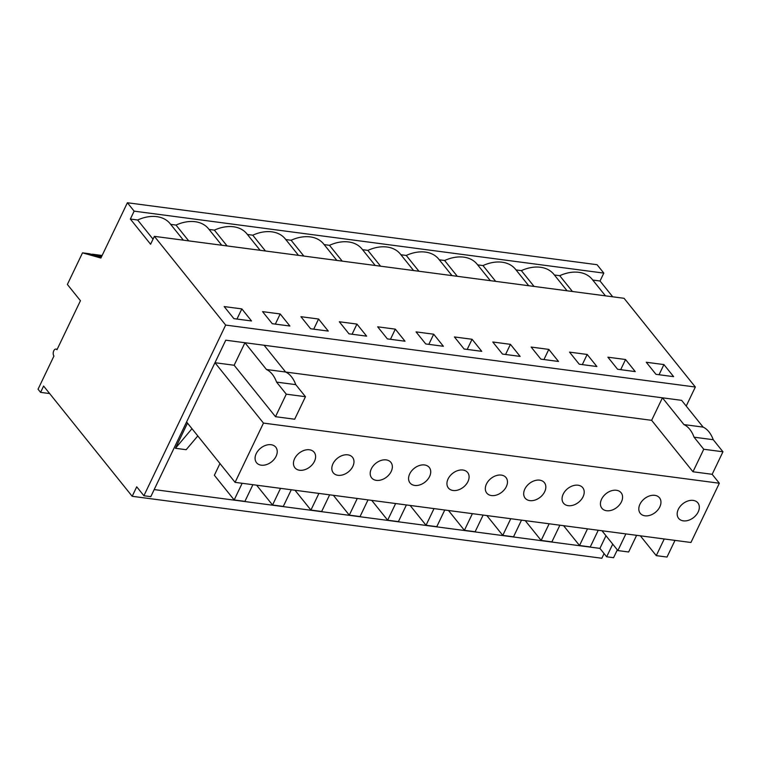 <?xml version="1.0" encoding="UTF-8"?>
<svg xmlns="http://www.w3.org/2000/svg" width="761" height="761" viewBox="0 0 761 761"><rect width="100%" height="100%" fill="white"/><g stroke="black" fill="none" stroke-linecap="round" stroke-linejoin="round"><path stroke-width="1.14" d="M275.492 416.695L286.279 394.179L305.465 396.709L294.678 419.225L275.492 416.695L234.15 365.251L244.947 342.735L266.455 369.504L285.641 372.034L264.134 345.266L662.431 397.813L683.939 424.581L703.126 427.111L681.618 400.343L225.76 340.196L150.802 496.648L143.896 495.734L136.723 486.812L132.186 496.296L43.605 386.046L40.58 392.372L38.05 389.213L53.945 356.034A3.815 2.226 97.5 0 1 53.451 351.639A3.815 2.226 97.5 0 1 55.962 349.09A3.815 2.226 97.5 0 1 56.98 349.708L80.447 300.719L67.377 284.452L82.521 252.842L100.89 258.055L127.391 202.749L134.145 211.149L130.359 219.044L150.602 244.243L154.388 236.348L225.665 325.071L143.896 495.734M82.521 252.842L89.427 253.755L101.337 257.132M604.091 553.589L601.856 558.251L132.186 496.296M127.391 202.749L597.062 264.704L603.815 273.104L600.029 281.009L612.719 296.809M154.388 236.348L624.058 298.302L695.335 387.026L686.213 406.07M617.323 549.861L613.566 557.699L606.66 556.786L599.915 548.386L154.188 489.58M40.58 392.372L49.646 393.561M225.665 325.071L695.335 387.026M612.719 544.134L606.66 556.786M224.181 306.569L241.836 308.899L251.53 320.971L233.884 318.64L224.181 306.569M262.555 311.63L280.2 313.96L289.903 326.031L272.257 323.701L262.555 311.63M300.928 316.69L318.574 319.021L328.276 331.092L310.621 328.762L300.928 316.69M339.301 321.751L356.947 324.081L366.65 336.153L348.995 333.832L339.301 321.751M377.665 326.811L395.32 329.142L405.023 341.223L387.368 338.892L377.665 326.811M416.039 331.882L433.694 334.203L443.397 346.284L425.741 343.953L416.039 331.882M454.412 336.942L472.067 339.273L481.761 351.344L464.115 349.014L454.412 336.942M492.786 342.003L510.431 344.333L520.134 356.405L502.488 354.074L492.786 342.003M531.159 347.064L548.805 349.394L558.507 361.465L540.862 359.135L531.159 347.064M569.532 352.124L587.178 354.455L596.881 366.526L579.226 364.205L569.532 352.124M607.896 357.185L625.552 359.515L635.254 371.596L617.599 369.266L607.896 357.185M646.27 362.255L663.925 364.576L673.628 376.657L655.972 374.326L646.27 362.255M153.037 239.163L137.646 220.005A34.835 24.675 -38.8 0 1 170.131 223.686L183.372 240.172M130.359 219.044L137.646 220.005M554.398 274.987L559.735 275.691A34.835 24.675 -38.8 0 1 592.22 279.373L605.461 295.848M592.762 280.048L600.029 281.009M134.145 211.149L603.815 273.104M170.673 224.362L176.019 225.075A34.835 24.675 -38.8 0 1 208.504 228.747L221.746 245.232M209.047 229.432L214.393 230.136A34.835 24.675 -38.8 0 1 246.878 233.817L260.119 250.293M247.42 234.493L252.766 235.197A34.835 24.675 -38.8 0 1 285.242 238.878L298.483 255.354M285.794 239.553L291.13 240.257A34.835 24.675 -38.8 0 1 323.615 243.939L336.857 260.414M324.167 244.614L329.503 245.318A34.835 24.675 -38.8 0 1 361.989 248.999L375.23 265.484M362.531 249.675L367.877 250.379A34.835 24.675 -38.8 0 1 400.362 254.06L413.604 270.545M400.904 254.735L406.25 255.449A34.835 24.675 -38.8 0 1 438.736 259.12L451.977 275.606M439.278 259.805L444.624 260.509A34.835 24.675 -38.8 0 1 477.109 264.191L490.35 280.666M477.651 264.866L482.997 265.57A34.835 24.675 -38.8 0 1 515.482 269.251L528.714 285.727M516.025 269.927L521.361 270.631A34.835 24.675 -38.8 0 1 553.846 274.312L567.088 290.788M582.317 364.605L587.178 354.455M495.687 281.37L482.997 265.57M620.691 369.675L625.552 359.515M534.06 286.431L521.361 270.631M543.944 359.544L548.805 349.394M457.313 276.31L444.624 260.509M505.57 354.483L510.431 344.333M418.95 271.249L406.25 255.449M467.197 349.423L472.067 339.273M380.576 266.188L367.877 250.379M428.824 344.362L433.694 334.203M342.203 261.118L329.503 245.318M390.46 339.301L395.32 329.142M303.829 256.057L291.13 240.257M352.086 334.231L356.947 324.081M265.456 250.997L252.766 235.197M313.713 329.171L318.574 319.021M227.082 245.936L214.393 230.136M275.339 324.11L280.2 313.96M188.709 240.876L176.019 225.075M236.966 319.049L241.836 308.899M572.434 291.492L559.735 275.691M659.055 374.735L663.925 364.576M286.279 394.179L276.576 382.108L295.763 384.638A35.301 20.633 97.5 0 0 285.641 372.034L651.644 420.329L692.976 471.772L712.163 474.303L719.335 483.235L690.94 542.488L235.082 482.35L186.578 421.975M662.431 397.813L651.644 420.329M244.947 342.735L225.76 340.196L214.973 362.721L234.15 365.251M214.973 362.721L263.468 423.087L719.335 483.235M305.465 396.709L295.763 384.638M683.939 424.581A35.301 20.633 97.5 0 1 694.061 437.185L713.247 439.715L722.95 451.787L712.163 474.303M694.061 437.185L703.763 449.256L722.95 451.787M263.468 423.087L235.082 482.35M271.059 444.719A12.357 8.752 141.2 0 0 258.616 450.084A12.357 8.752 141.2 0 0 255.886 461.718A12.357 8.752 141.2 0 0 271.639 461.775A12.357 8.752 141.2 0 0 274.978 446.374A12.357 8.752 141.2 0 0 271.059 444.719M309.432 449.78A12.357 8.752 141.2 0 0 296.99 455.145A12.357 8.752 141.2 0 0 294.26 466.778A12.357 8.752 141.2 0 0 310.012 466.835A12.357 8.752 141.2 0 0 313.351 451.444A12.357 8.752 141.2 0 0 309.432 449.78M347.806 454.84A12.357 8.752 141.2 0 0 335.363 460.205A12.357 8.752 141.2 0 0 332.633 471.839A12.357 8.752 141.2 0 0 348.386 471.896A12.357 8.752 141.2 0 0 351.725 456.505A12.357 8.752 141.2 0 0 347.806 454.84M386.179 459.901A12.357 8.752 141.2 0 0 373.737 465.266A12.357 8.752 141.2 0 0 371.007 476.9A12.357 8.752 141.2 0 0 386.759 476.957A12.357 8.752 141.2 0 0 390.098 461.566A12.357 8.752 141.2 0 0 386.179 459.901M424.552 464.961A12.357 8.752 141.2 0 0 412.101 470.336A12.357 8.752 141.2 0 0 409.38 481.97A12.357 8.752 141.2 0 0 425.133 482.017A12.357 8.752 141.2 0 0 428.472 466.626A12.357 8.752 141.2 0 0 424.552 464.961M462.926 470.032A12.357 8.752 141.2 0 0 450.474 475.397A12.357 8.752 141.2 0 0 447.744 487.03A12.357 8.752 141.2 0 0 463.497 487.078A12.357 8.752 141.2 0 0 466.845 471.687A12.357 8.752 141.2 0 0 462.926 470.032M501.29 475.092A12.357 8.752 141.2 0 0 488.847 480.457A12.357 8.752 141.2 0 0 486.117 492.091A12.357 8.752 141.2 0 0 501.87 492.148A12.357 8.752 141.2 0 0 505.209 476.747A12.357 8.752 141.2 0 0 501.29 475.092M539.663 480.153A12.357 8.752 141.2 0 0 527.221 485.518A12.357 8.752 141.2 0 0 524.491 497.152A12.357 8.752 141.2 0 0 540.243 497.209A12.357 8.752 141.2 0 0 543.582 481.818A12.357 8.752 141.2 0 0 539.663 480.153M578.037 485.214A12.357 8.752 141.2 0 0 565.594 490.579A12.357 8.752 141.2 0 0 562.864 502.212A12.357 8.752 141.2 0 0 578.617 502.27A12.357 8.752 141.2 0 0 581.956 486.878A12.357 8.752 141.2 0 0 578.037 485.214M616.41 490.274A12.357 8.752 141.2 0 0 603.968 495.639A12.357 8.752 141.2 0 0 601.238 507.273A12.357 8.752 141.2 0 0 616.99 507.33A12.357 8.752 141.2 0 0 620.329 491.939A12.357 8.752 141.2 0 0 616.41 490.274M654.783 495.335A12.357 8.752 141.2 0 0 642.332 500.709A12.357 8.752 141.2 0 0 639.611 512.343A12.357 8.752 141.2 0 0 655.364 512.391A12.357 8.752 141.2 0 0 658.703 497A12.357 8.752 141.2 0 0 654.783 495.335M693.157 500.405A12.357 8.752 141.2 0 0 680.705 505.77A12.357 8.752 141.2 0 0 677.984 517.404A12.357 8.752 141.2 0 0 693.728 517.451A12.357 8.752 141.2 0 0 697.076 502.06A12.357 8.752 141.2 0 0 693.157 500.405M601.97 530.75L617.894 550.574L628.634 551.991L636.624 535.325M617.894 550.574L625.875 533.908M563.597 525.689L579.521 545.513L590.27 546.931L598.251 530.265M579.521 545.513L587.502 528.847M525.233 520.629L541.147 540.443L551.896 541.861L559.877 525.204M541.147 540.443L549.138 523.787M486.859 515.568L502.774 535.383L513.523 536.8L521.504 520.134M502.774 535.383L510.764 518.717M448.486 510.507L464.41 530.322L475.149 531.739L483.13 515.073M464.41 530.322L472.391 513.656M410.112 505.447L426.036 525.261L436.776 526.679L444.766 510.013M426.036 525.261L434.017 508.595M371.739 500.377L387.663 520.201L398.403 521.618L406.393 504.952M387.663 520.201L395.644 503.535M333.366 495.316L349.289 515.14L360.039 516.557L368.02 499.891M349.289 515.14L357.27 498.474M295.002 490.255L310.916 510.07L321.665 511.487L329.646 494.831M310.916 510.07L318.907 493.413M256.628 485.195L272.543 505.009L283.292 506.426L291.273 489.77M272.543 505.009L280.533 488.343M187.491 423.126L175.439 448.286L186.179 449.703L197.793 435.939M175.439 448.286L191.972 428.69M219.967 463.544L214.355 475.273L234.179 499.948L244.918 501.366L252.899 484.7M234.179 499.948L242.16 483.283M703.126 427.111A35.301 20.633 97.5 0 1 713.247 439.715M605.975 535.734L599.915 548.386M640.343 535.82L656.267 555.635L667.007 557.052L674.997 540.386M656.267 555.635L664.248 538.969M703.763 449.256L692.976 471.772M266.455 369.504A35.301 20.633 97.5 0 1 276.576 382.108M101.85 256.057L93.831 255.002A4.766 2.787 -82.5 0 0 92.557 254.222A4.766 2.787 -82.5 0 0 91.596 254.374M57.199 349.251L55.962 349.09M102.126 255.487L92.557 254.222"/></g></svg>
